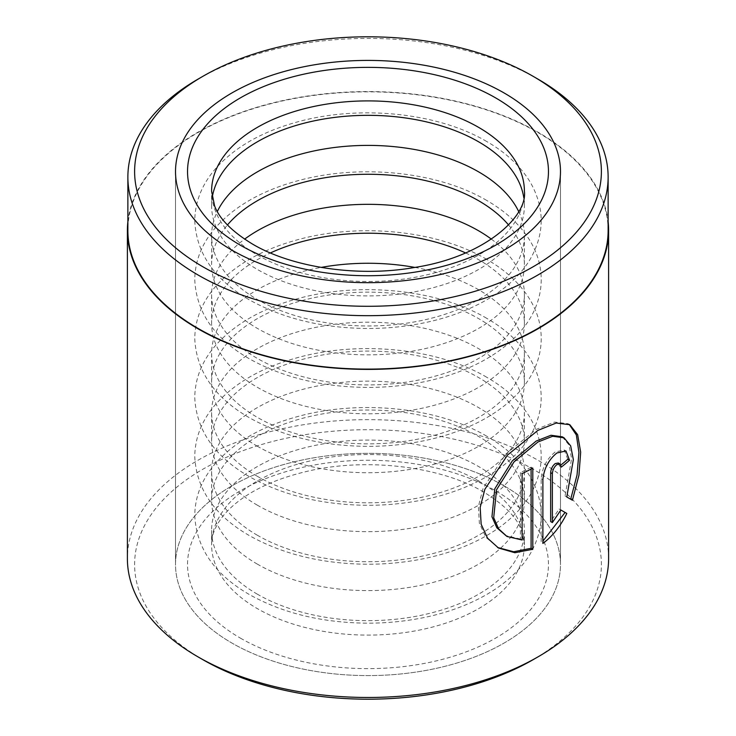 <?xml version="1.0" encoding="UTF-8"?>
<svg xmlns="http://www.w3.org/2000/svg" width="736" height="736" viewBox="0 0 736 736"><rect width="100%" height="100%" fill="white"/><g stroke="black" fill="none" stroke-linecap="round" stroke-linejoin="round"><path stroke-width="0.55" stroke-dasharray="3.68 2.76" d="M608.129 230.478A240.129 138.635 -0 0 0 537.795 132.452A240.129 138.635 -0 0 0 276.11 102.396A240.129 138.635 -0 0 0 127.871 230.478M562.322 436.825L568.919 444.866L571.614 458.602L565.055 495.981L566.784 496.984M569.811 424.7L568.072 423.697L554.475 422.059L536.222 429.401L505.788 454.057L483.092 488.29L478.4 506.331L479.357 523.167L485.824 537.206L498.493 548.026M558.284 462.99L559.544 466.127L561.264 467.121M567.787 459.255L564.245 449.981L555.183 451.978C546.894 458.767 542.23 467.71 541.181 478.796L541.181 542.478L542.883 543.453M202.961 659.732A233.386 134.743 180 0 1 202.97 469.172A233.386 134.743 180 0 1 533.03 469.172A233.386 134.743 180 0 1 533.03 659.732M608.608 558.56A240.608 138.911 0 0 0 538.136 460.331A240.608 138.911 0 0 0 275.926 430.22A240.608 138.911 0 0 0 127.392 558.56M504.105 485.87A192.482 111.127 0 0 0 294.336 461.785A192.482 111.127 0 0 0 175.518 564.457A192.482 111.127 0 0 0 231.895 643.034A192.482 111.127 0 0 0 441.664 667.129A192.482 111.127 0 0 0 560.482 564.457A192.482 111.127 0 0 0 504.105 485.87A192.482 111.127 0 0 0 294.336 461.785A192.482 111.127 0 0 0 175.518 564.457A192.482 111.127 0 0 0 231.895 643.034A192.482 111.127 0 0 0 441.664 667.129A192.482 111.127 0 0 0 560.482 564.457A192.482 111.127 0 0 0 504.105 485.87M608.129 221.702A240.608 138.911 -0 0 0 538.136 132.259A240.608 138.911 -0 0 0 283.001 100.528A240.608 138.911 -0 0 0 127.871 221.702M537.795 79.019A240.129 138.635 0 0 0 198.205 79.019M559.13 509.008L560.85 510.002L559.13 509.008L550.666 521.585M559.544 466.127A238.197 137.522 0 0 0 560.887 465.06M565.055 495.981L572.433 500.241M531.098 469.053L531.098 467.158L532.8 468.133M531.098 467.158A238.197 137.522 180 0 1 520.407 472.613L522.118 473.598M520.407 472.613L520.407 539.01L522.118 539.994M520.407 539.01L505.264 535.486M257.416 594.219A156.391 90.289 180 0 1 211.609 530.371A156.391 90.289 180 0 1 308.154 446.954A156.391 90.289 180 0 1 478.584 466.523A156.391 90.289 180 0 1 524.391 530.371A156.391 90.289 180 0 1 427.846 613.787A156.391 90.289 180 0 1 257.416 594.219M257.416 564.162A156.391 90.289 180 0 1 211.609 500.314A156.391 90.289 180 0 1 308.154 416.889A156.391 90.289 180 0 1 478.584 436.466A156.391 90.289 180 0 1 524.391 500.314A156.391 90.289 180 0 1 427.846 583.731A156.391 90.289 180 0 1 257.416 564.162M257.416 535.284A156.391 90.289 180 0 1 211.609 471.436A156.391 90.289 180 0 1 308.154 388.01A156.391 90.289 180 0 1 478.584 407.588A156.391 90.289 180 0 1 524.391 471.436A156.391 90.289 180 0 1 427.846 554.852A156.391 90.289 180 0 1 257.416 535.284M257.416 505.227A156.391 90.289 180 0 1 211.609 441.379A156.391 90.289 180 0 1 308.154 357.954A156.391 90.289 180 0 1 478.584 377.531A156.391 90.289 180 0 1 524.391 441.379A156.391 90.289 180 0 1 427.846 524.796A156.391 90.289 180 0 1 257.416 505.227M257.416 476.348A156.391 90.289 180 0 1 211.609 412.5A156.391 90.289 180 0 1 308.154 329.075A156.391 90.289 180 0 1 478.584 348.652A156.391 90.289 180 0 1 524.391 412.5A156.391 90.289 180 0 1 427.846 495.917A156.391 90.289 180 0 1 257.416 476.348M257.416 446.283A156.391 90.289 180 0 1 211.609 382.444A156.391 90.289 180 0 1 308.154 299.018A156.391 90.289 180 0 1 478.584 318.596A156.391 90.289 180 0 1 524.391 382.444A156.391 90.289 180 0 1 427.846 465.86A156.391 90.289 180 0 1 257.416 446.283M414.892 267.416A156.391 90.289 180 0 1 478.584 289.717A156.391 90.289 180 0 1 524.391 353.556A156.391 90.289 180 0 1 427.846 436.982A156.391 90.289 180 0 1 257.416 417.404A156.391 90.289 180 0 1 211.609 353.556A156.391 90.289 180 0 1 321.117 267.416M465.584 252.945A156.391 90.289 180 0 1 478.584 259.652A156.391 90.289 180 0 1 524.391 323.5A156.391 90.289 180 0 1 427.846 406.925A156.391 90.289 180 0 1 257.416 387.348A156.391 90.289 180 0 1 211.609 323.5A156.391 90.289 180 0 1 270.416 252.945M491.4 239.154A156.391 90.289 180 0 1 524.391 294.621A156.391 90.289 180 0 1 427.846 378.046A156.391 90.289 180 0 1 257.416 358.469A156.391 90.289 180 0 1 211.609 294.621A156.391 90.289 180 0 1 244.6 239.154M508.548 224.958A156.391 90.289 180 0 1 524.391 264.564A156.391 90.289 180 0 1 427.846 347.99A156.391 90.289 180 0 1 257.416 328.412A156.391 90.289 180 0 1 211.609 264.564A156.391 90.289 180 0 1 227.452 224.958M518.687 211.526A156.391 90.289 180 0 1 524.391 235.686A156.391 90.289 180 0 1 427.846 319.111A156.391 90.289 180 0 1 257.416 299.534A156.391 90.289 180 0 1 211.609 235.686A156.391 90.289 180 0 1 217.313 211.526M523.802 197.754A156.391 90.289 180 0 1 524.391 205.629A156.391 90.289 180 0 1 427.846 289.046A156.391 90.289 180 0 1 257.416 269.477A156.391 90.289 180 0 1 211.609 205.629A156.391 90.289 180 0 1 212.198 197.754M541.181 478.796L542.883 479.771M211.609 205.629L211.609 191.194A156.391 90.289 0 0 0 257.416 255.033A156.391 90.289 0 0 0 427.846 274.611A156.391 90.289 0 0 0 524.391 191.194L524.391 205.629M478.584 480.967A156.391 90.289 180 0 1 524.391 544.806A156.391 90.289 180 0 1 427.846 628.231A156.391 90.289 180 0 1 257.416 608.654A156.391 90.289 180 0 1 211.609 544.806A156.391 90.289 180 0 1 308.154 461.389A156.391 90.289 180 0 1 478.584 480.967M240.396 638.121A180.458 104.181 0 0 0 495.604 638.121A180.458 104.181 0 0 0 495.604 490.783A180.458 104.181 0 0 0 240.396 490.783A180.458 104.181 0 0 0 240.396 638.121M175.518 171.543L175.518 564.457L175.518 171.543M560.482 171.543L560.482 564.457L560.482 171.543M564.245 449.981L565.975 450.984M486.671 436.163C436.871 406.796 357.751 399.243 295.458 417.165C260.949 426.862 234.278 442.308 215.427 463.496C201.885 479.182 194.994 496.524 194.764 515.504C196.337 548.053 214.526 574.393 249.329 594.522C283.038 613.364 322.662 622.914 368.23 623.171C385.701 623.144 402.776 621.57 419.465 618.433C467.443 609.537 510.085 587.089 529.984 554.254C544.714 528.678 544.925 503.084 530.601 477.471C520.84 461.15 506.193 447.378 486.671 436.163M486.671 377.218C436.871 347.852 357.751 340.308 295.458 358.23C260.949 367.926 234.278 383.373 215.427 404.561C201.885 420.247 194.994 437.589 194.764 456.568C196.337 489.118 214.526 515.458 249.329 535.587C283.038 554.429 322.662 563.978 368.23 564.236C385.701 564.208 402.776 562.635 419.465 559.498C467.443 550.602 510.085 528.154 529.984 495.319C544.714 469.743 544.925 444.148 530.601 418.536C520.84 402.215 506.193 388.442 486.671 377.218M486.671 318.283C436.871 288.917 357.751 281.373 295.458 299.285C260.949 308.991 234.278 324.438 215.427 345.626C201.885 361.312 194.994 378.644 194.764 397.633C196.337 430.174 214.526 456.513 249.329 476.652C283.038 495.494 322.662 505.043 368.23 505.292C385.701 505.273 402.776 503.7 419.465 500.563C467.443 491.666 510.085 469.218 529.984 436.384C544.714 410.808 544.925 385.213 530.601 359.6C520.84 343.27 506.193 329.507 486.671 318.283M486.671 259.348C436.871 229.982 357.751 222.438 295.458 240.35C260.949 250.056 234.278 265.503 215.427 286.69C201.885 302.376 194.994 319.709 194.764 338.698C196.337 371.238 214.526 397.578 249.329 417.717C283.038 436.558 322.662 446.108 368.23 446.356C385.701 446.338 402.776 444.756 419.465 441.628C467.443 432.731 510.085 410.283 529.984 377.448C537.298 365.332 541.052 352.535 541.236 339.057C541.254 325.606 537.703 312.809 530.601 300.665C520.84 284.335 506.193 270.563 486.671 259.348M486.671 200.413C436.871 171.046 357.751 163.502 295.458 181.415C260.949 191.121 234.278 206.568 215.427 227.755C201.885 243.441 194.994 260.774 194.764 279.754C196.337 312.303 214.526 338.643 249.329 358.782C283.038 377.623 322.662 387.164 368.23 387.421C385.701 387.403 402.776 385.82 419.465 382.692C467.443 373.787 510.085 351.348 529.984 318.504C537.298 306.397 541.052 293.6 541.236 280.122C541.254 266.671 537.703 253.874 530.601 241.73C520.84 225.4 506.193 211.628 486.671 200.413M486.671 141.478C436.871 112.111 357.751 104.567 295.458 122.48C260.949 132.186 234.278 147.632 215.427 168.82C201.885 184.506 194.994 201.839 194.764 220.818C196.337 253.368 214.526 279.708 249.329 299.837C283.038 318.679 322.662 328.228 368.23 328.486C385.701 328.468 402.776 326.885 419.465 323.757C467.443 314.852 510.085 292.413 529.984 259.569C544.714 233.993 544.925 208.398 530.601 182.795C520.84 166.465 506.193 152.692 486.671 141.478M524.391 530.371L524.391 544.806L521.364 529.984C516.479 517.012 503.884 504.344 483.57 491.979C440.441 466.118 364.67 456.973 305.1 471.822C278.346 478.345 256.68 487.747 240.083 500.029C232.493 505.696 226.476 511.474 222.024 517.353C214.829 527.16 211.352 536.314 211.609 544.806L211.609 530.371M211.609 235.686L211.609 264.564M211.609 294.621L211.609 323.5M211.609 353.556L211.609 382.444M211.609 412.5L211.609 441.379M211.609 471.436L211.609 500.314M524.391 471.436L524.391 500.314M524.391 412.5L524.391 441.379M524.391 353.556L524.391 382.444M524.391 294.621L524.391 323.5M524.391 235.686L524.391 264.564"/><path stroke-width="1.1" d="M202.97 76.268L198.205 79.019A240.129 138.635 0 0 0 127.871 177.045L127.871 230.478A240.129 138.635 -0 0 0 198.205 328.514A240.129 138.635 -0 0 0 459.89 358.561A240.129 138.635 -0 0 0 608.129 230.478L608.129 177.045A240.129 138.635 0 0 0 537.795 79.019L533.03 76.268A233.386 134.743 0 0 0 202.97 76.268A233.386 134.743 0 0 0 202.97 266.828A233.386 134.743 0 0 0 533.03 266.828A233.386 134.743 0 0 0 533.03 76.268L537.795 79.019M127.871 177.045A240.129 138.635 0 0 0 198.205 275.08A240.129 138.635 0 0 0 459.89 305.127A240.129 138.635 0 0 0 608.129 177.045M506.984 536.48L496.874 527.822L491.961 516.755L494.785 488.796L512.274 460.948L536.222 441.03L550.979 435.261L562.322 436.825L564.043 437.828L552.69 436.255L537.915 442.014L513.986 461.95L496.524 489.799L493.7 517.739L498.603 528.816L506.984 536.48L522.118 539.994L522.118 473.598A240.608 138.911 0 0 0 532.8 468.133L532.8 549.268L514.878 552.736L498.493 548.016L487.591 538.228L481.151 524.225L480.176 507.38L484.858 489.302L507.536 455.032L537.915 430.376L556.177 423.044L569.811 424.7L577.64 434.672L580.676 452.162L578.956 475.189L572.433 500.241L566.784 496.984L573.362 459.65L570.667 445.878L564.043 437.819M497.619 547.501L513.664 551.761L531.098 548.283L532.8 549.268M552.377 522.569L550.666 521.585L550.666 472.632C550.97 468.906 552.469 465.897 555.183 463.606L558.284 462.99L559.995 463.984L556.894 464.6C554.18 466.891 552.672 469.89 552.377 473.625L552.377 522.569L560.85 510.002L566.821 513.452C560.602 526.12 552.626 536.121 542.883 543.453L542.883 479.771C543.922 468.694 548.596 459.752 556.894 452.971L565.975 450.984L569.526 460.258A240.608 138.911 180 0 1 561.264 467.121L559.995 463.984M538.136 656.788L533.03 659.732A233.386 134.743 180 0 1 202.97 659.732L197.864 656.788A240.608 138.911 0 0 0 538.136 656.788A240.608 138.911 0 0 0 608.608 558.56L608.608 230.478A240.608 138.911 -0 0 0 608.129 221.702M504.105 92.966A192.482 111.127 0 0 0 294.336 68.871A192.482 111.127 0 0 0 175.518 171.543A192.482 111.127 0 0 0 231.895 250.13A192.482 111.127 0 0 0 441.664 274.215A192.482 111.127 0 0 0 560.482 171.543A192.482 111.127 0 0 0 504.105 92.966A192.482 111.127 0 0 0 294.336 68.871A192.482 111.127 0 0 0 175.518 171.543A192.482 111.127 0 0 0 231.895 250.13A192.482 111.127 0 0 0 441.664 274.215A192.482 111.127 0 0 0 560.482 171.543A192.482 111.127 0 0 0 504.105 92.966M127.871 221.702A240.608 138.911 -0 0 0 127.392 230.478A240.608 138.911 -0 0 0 197.864 328.707A240.608 138.911 -0 0 0 460.074 358.818A240.608 138.911 -0 0 0 608.608 230.478M127.392 230.478L127.392 558.56A240.608 138.911 0 0 0 197.864 656.788L202.97 659.732A233.386 134.743 180 0 1 202.961 659.732M542.883 541.181L565.092 512.449L560.85 510.002M565.092 512.449L566.821 513.452M560.887 465.06A238.197 137.522 0 0 0 567.787 459.255L569.526 460.258M570.685 499.238L577.052 474.941L578.928 452.447L576.352 434.967L569.278 424.479M531.098 548.283L531.098 469.053M321.117 267.416A156.391 90.289 180 0 1 414.892 267.416M270.416 252.945A156.391 90.289 180 0 1 465.584 252.945M244.6 239.154A156.391 90.289 180 0 1 478.584 230.773A156.391 90.289 180 0 1 491.4 239.154M227.452 224.958A156.391 90.289 180 0 1 478.584 200.716A156.391 90.289 180 0 1 508.548 224.958M217.313 211.526A156.391 90.289 180 0 1 478.584 171.838A156.391 90.289 180 0 1 518.687 211.526M212.198 197.754A156.391 90.289 180 0 1 314.52 120.778A156.391 90.289 180 0 1 478.584 141.781A156.391 90.289 180 0 1 523.802 197.754M550.666 472.632L552.377 473.625M495.604 97.879A180.458 104.181 180 0 1 495.604 245.217A180.458 104.181 180 0 1 240.396 245.217A180.458 104.181 180 0 1 240.396 97.879A180.458 104.181 180 0 1 495.604 97.879M524.391 191.194A156.391 90.289 0 0 0 478.584 127.346A156.391 90.289 0 0 0 308.154 107.769A156.391 90.289 0 0 0 211.609 191.194L214.599 205.905C219.448 218.914 232.061 231.619 252.43 244.021C291.815 267.462 358.34 277.573 414.994 267.398C484.592 256.726 527.85 216.402 524.391 191.194"/></g></svg>
